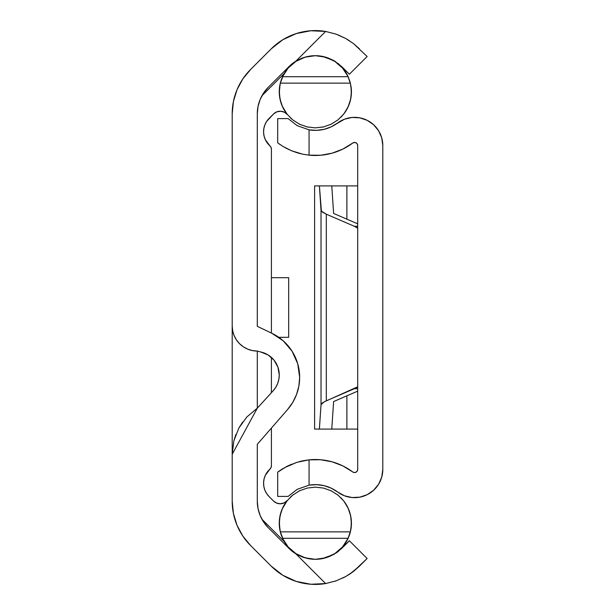 <?xml version="1.0" encoding="UTF-8"?>
<svg xmlns="http://www.w3.org/2000/svg" width="615" height="615" viewBox="0 0 615 615"><rect width="100%" height="100%" fill="white"/><g stroke="black" fill="none" stroke-linecap="round" stroke-linejoin="round"><path stroke-width="0.92" d="M257.293 444.307L287.651 409.429L257.293 444.307L257.293 501.133L257.293 444.307L287.651 409.429L292.778 402.356L296.553 394.476L298.875 386.059L299.659 377.356A48.846 48.846 0 0 1 287.651 409.429A48.846 48.846 0 0 0 287.674 409.405M242.748 79.028A62.753 62.753 0 0 1 242.787 78.974L250.574 69.495L271.192 48.877L250.574 69.495L242.771 79.004L236.967 89.852L233.4 101.629L232.193 113.867L232.193 325.95L232.678 330.847L234.1 335.559L236.421 339.895L239.543 343.7L243.348 346.822L247.691 349.143L252.396 350.573L257.293 351.057A36.085 36.085 0 0 0 260.683 351.957L268.063 354.924L274.036 360.175L277.918 367.124L279.256 374.966A23.531 23.531 0 0 0 260.683 351.957A23.531 23.531 0 0 1 279.256 374.966L278.856 379.286L277.673 383.468L275.735 387.35L273.114 390.817L257.293 408.176L246.815 416.978L238.874 428.032L233.892 440.732L232.193 454.293L232.193 113.867A62.753 62.753 0 0 1 250.574 69.495A62.753 62.753 0 0 0 250.543 69.518M257.293 113.867L257.293 326.327L257.293 113.867A37.653 37.653 0 0 1 268.325 87.245L288.942 66.628A37.338 37.338 0 0 1 295.9 61.154A37.338 37.338 0 0 0 288.942 66.628L268.325 87.245L263.643 92.95L260.16 99.461L258.016 106.526L257.293 113.867M257.262 351.057A25.1 25.1 0 0 0 257.293 351.057A36.085 36.085 0 0 0 260.683 351.957A36.085 36.085 0 0 1 257.293 351.057L257.293 408.176L273.114 390.817A23.531 23.531 0 0 0 279.256 374.966A23.531 23.531 0 0 1 273.137 390.802M261.929 519.237L284.268 541.569L261.929 519.237A37.653 37.653 0 0 0 268.325 527.755A37.653 37.653 0 0 1 257.293 501.133L258.016 508.474L260.16 515.539L263.643 522.05L268.325 527.755L288.942 548.372A37.338 37.338 0 0 0 295.9 553.846L302.057 556.867L310.667 559.02M250.574 545.505A62.753 62.753 0 0 1 232.193 501.133L232.193 454.293L232.193 501.133L233.4 513.371L236.967 525.149L242.771 535.996L250.574 545.505L271.192 566.123L250.574 545.505L242.771 535.996A62.753 62.753 0 0 1 242.748 535.973M268.309 87.253A37.653 37.653 0 0 0 261.929 95.763L284.268 73.431L261.929 95.763M322.16 558.681L323.405 558.428M333.684 554.499L322.052 558.704L315.38 559.312M286.39 501.433L287.451 500.333A36.085 36.085 0 0 0 282.562 538.31L288.12 546.912L295.877 553.608L305.201 557.859L315.341 559.312A36.085 36.085 0 0 1 282.562 538.302L280.655 533.167L279.556 527.855L279.433 519.69L280.063 515.654L282.662 507.921L286.936 500.971L292.663 495.16L299.543 490.785L307.239 488.064L315.341 487.142L323.452 488.064L331.139 490.785L338.027 495.16L343.754 500.971L348.021 507.921L350.627 515.654L351.257 519.69L351.134 527.855L350.035 533.159L348.128 538.302A36.085 36.085 0 0 1 315.341 559.312L321.999 558.712L333.653 554.515L338.181 551.509L349.366 540.754L341.748 548.372L333.653 554.515L321.999 558.712L315.334 559.312L308.599 558.697L302.026 556.852L295.9 553.846A37.338 37.338 0 0 1 288.942 548.372L268.325 527.755M349.904 573.98L359.498 566.123L367.117 558.505L349.366 540.754L367.117 558.505L353.587 571.335L345.707 576.539L336.167 580.837L325.612 583.566A62.446 62.446 0 0 1 271.192 566.123L282.823 575.279L296.292 581.436L310.829 584.25L325.612 583.566L295.9 553.846A37.338 37.338 0 0 1 288.942 548.372M336.151 580.844L345.668 576.555L349.781 574.056M334.975 581.244L336.051 580.883M232.193 113.867L232.193 120.502M232.193 453.655L232.193 462.388M232.193 494.498L232.193 501.133M305.417 57.034L308.599 56.303L302.026 58.148L295.9 61.154L325.612 31.434L310.829 30.75L296.292 33.564L282.823 39.721L271.192 48.877A62.446 62.446 0 0 1 325.612 31.434L336.136 34.148L345.668 38.445L353.564 43.65L359.498 48.877L353.587 43.665L345.707 38.461L337.873 34.794M353.571 43.657L367.117 56.495L349.366 74.246L338.181 63.491M323.436 56.572L321.999 56.288M288.942 66.628A37.338 37.338 0 0 1 295.9 61.154L302.057 58.133L308.645 56.296L315.418 55.688L322.052 56.296L333.684 60.501L341.748 66.628L349.366 74.246L367.117 56.495L353.564 43.65L345.668 38.445L349.528 40.775M296.292 581.436L310.829 584.25M299.659 377.356A48.846 48.846 0 0 0 271.853 333.276A48.846 48.846 0 0 1 299.659 377.356L297.737 363.796L292.125 351.303L283.269 340.856L271.853 333.276L257.293 326.327M296.292 33.564L282.823 39.721L271.192 48.877M236.967 89.852L233.4 101.629M345.668 38.445L336.136 34.148L325.612 31.434L336.167 34.163M302.026 58.148L295.9 61.154L302.057 58.133L308.645 56.296L315.418 55.688L322.052 56.296L333.684 60.501L341.748 66.628M315.295 55.688L311.336 55.904M321.937 56.273L320.292 56.019M315.38 55.688L315.341 55.688A36.085 36.085 0 0 1 348.128 76.698L350.035 81.833L351.134 87.145L351.257 95.31L350.627 99.346L348.021 107.079L343.754 114.029L338.027 119.84L331.139 124.215L323.452 126.936L315.341 127.859L307.239 126.936L299.543 124.215L292.663 119.84L286.936 114.029L282.662 107.079L280.063 99.346L279.433 95.31L279.556 87.145L280.655 81.841L282.562 76.698A36.085 36.085 0 0 1 315.341 55.688L305.201 57.141L295.877 61.392L288.12 68.088L282.562 76.698A36.085 36.085 0 0 0 287.451 114.667L285.391 112.806M335.506 61.6L333.653 60.485M336.566 552.693L338.204 551.494M315.472 559.312L319.047 559.127M302.096 556.883L304.102 557.582M345.684 576.547L342.878 578.015M282.562 538.302L280.309 531.867L350.381 531.867L351.426 523.772L350.627 515.654L348.021 507.921L343.754 500.971L338.027 495.16L331.139 490.785L323.452 488.064L315.341 487.142L307.239 488.064L299.543 490.785L292.663 495.16L286.936 500.971L282.662 507.921L280.063 515.654L279.264 523.772L280.309 531.867L350.381 531.867L348.128 538.302L282.562 538.302L348.128 538.302L342.57 546.912L334.814 553.608L325.489 557.859L315.341 559.312L308.599 558.697L302.026 556.852L295.9 553.846L325.612 583.566L336.167 580.837L345.707 576.539L353.587 571.335L350.504 573.572M353.587 571.335L359.491 566.131M325.612 31.434L295.9 61.154M232.77 509.62L232.278 504.4M232.508 107.61L232.77 105.38M290.588 349.013L283.269 340.856M277.918 367.124L279.256 374.966M257.293 408.176L232.193 454.293L232.193 325.95A25.1 25.1 0 0 0 257.293 351.057L257.293 408.176L246.815 416.978M242.61 422.105L238.874 428.032M235.906 434.428L233.892 440.732M239.543 343.7L243.348 346.822M232.193 325.95A25.1 25.1 0 0 0 234.1 335.559M239.519 343.677A25.1 25.1 0 0 0 252.427 350.581M288.673 277.688L271.415 277.688L288.673 277.688L288.673 337.312L288.673 277.688M278.779 337.312L288.673 337.312L278.779 337.312M287.428 500.356A9.417 9.417 0 0 1 280.179 503.77L276.573 503.055L273.521 501.017L269.086 496.574L266.672 493.614L264.904 490.224L263.858 486.55L263.581 482.744L264.073 478.954L265.319 475.341L271.007 467.646L271.415 465.724L271.415 428.086L271.415 465.724A4.705 4.705 0 0 1 269.847 469.23A18.827 18.827 0 0 0 269.086 496.574L273.521 501.017A9.417 9.417 0 0 0 280.179 503.77L284.199 502.87L287.451 500.333M348.897 536.495A36.085 36.085 0 0 0 343.977 501.263L343.754 500.979M331.823 491.124L330.493 490.478M343.754 114.021L343.977 113.737A36.085 36.085 0 0 0 351.134 87.145M330.501 124.522L331.685 123.946M298.998 123.946L300.189 124.522M292.655 119.833L299.543 124.215L307.239 126.936L315.341 127.859L323.452 126.936L331.139 124.215L338.027 119.84L343.754 114.029L348.021 107.079L350.627 99.346L351.426 91.228L350.381 83.133L280.309 83.133L279.264 91.228L280.063 99.346L282.662 107.079L286.936 114.029L292.663 119.84M300.189 490.478L299.005 491.054M283.415 540.047L280.24 531.591M279.986 530.422L279.287 521.735M279.533 518.76L281.232 511.465M282.177 509.012L287.236 500.602M271.415 392.685L271.415 357.423L271.415 392.685M273.521 113.983L269.086 118.426A18.827 18.827 0 0 0 269.847 145.77A4.705 4.705 0 0 1 271.415 149.276L271.415 333.069L271.415 149.276L271.007 147.354L265.319 139.659L264.073 136.046L263.581 132.256L263.858 128.45L264.904 124.776L266.672 121.386L273.521 113.983L276.788 111.861L280.64 111.238L284.407 112.238L287.451 114.667A9.417 9.417 0 0 0 273.521 113.983L276.65 111.915M287.236 114.398L282.177 105.988M281.232 103.535L279.533 96.24M279.287 93.265L279.986 84.578M280.24 83.409L283.415 74.953M286.352 544.706L288.989 547.873M293.417 551.886L296.615 554.069M302.534 556.959L305.624 557.974M325.373 557.89L328.548 556.813M334.614 553.738L337.919 551.378M342.332 547.181L345.015 543.76M347.921 538.74L350.658 530.637M351.165 527.609L351.38 521.351M351.057 518.038L349.62 511.941M348.544 509.074L344.631 502.148M283.815 503.039L283.292 503.239M266.672 493.614L266.264 492.969M277.834 111.523L279.994 111.23M281.824 111.369L283.999 112.038M344.631 112.853L348.544 105.926M349.62 103.059L351.057 96.962M351.38 93.649L351.165 87.392M350.658 84.363L347.921 76.26M345.015 71.24L342.332 67.819M337.919 63.622L334.614 61.262M328.548 58.187L325.373 57.11M305.624 57.026L302.534 58.041M296.615 60.931L293.417 63.114M288.989 67.127L286.352 70.294M282.562 76.698L280.309 83.133L350.381 83.133L348.128 76.698L282.562 76.698L348.128 76.698L342.57 68.088L334.814 61.392L325.489 57.141L315.341 55.688M290.303 497.243L292.525 495.275M315.341 487.142L323.536 488.087M340.756 497.604L343.862 501.117M292.517 119.725L290.303 117.757M343.862 113.883L340.764 117.388M323.536 126.913L315.341 127.859M338.396 495.459L337.274 494.568L338.396 495.459M292.294 495.459L293.409 494.575L292.294 495.459M300.381 490.393L298.875 491.116M306.531 126.767L308.369 127.182M298.867 123.876L300.381 124.607M299.812 124.345L299.113 124.007M324.167 126.767L323.405 126.944M338.396 119.541L337.281 120.425L338.396 119.541M330.309 124.607L331.816 123.884M322.106 127.22L324.151 126.767M289.565 149.899L283.1 146.501L291.564 150.767L296.899 152.681L291.579 150.775L302.811 154.204L291.564 150.767L283.092 146.501L277.688 142.841L277.688 118.603L288.135 118.603L297.199 125.66L309.068 129.842L309.068 155.157L302.818 154.204L309.068 155.157L320.63 155.249L332.015 153.204L342.824 149.099L352.687 143.072A62.446 62.446 0 0 1 309.068 155.157L309.068 129.842A37.338 37.338 0 0 0 337.673 122.954A28.244 28.244 0 0 1 382.807 145.586L381.738 137.875L378.602 130.757L373.636 124.76L367.224 120.34L359.852 117.849L352.08 117.457L344.5 119.202L331.201 126.836L324.082 129.335L316.602 130.349L309.068 129.842L297.199 125.66L288.135 118.603L297.23 125.683M354.294 142.465L355.977 142.78L357.238 143.941L357.707 145.586L357.707 469.414L357.707 145.586A3.137 3.137 0 0 0 352.687 143.072L354.747 142.457M382.807 145.586L382.807 469.414A28.244 28.244 0 0 1 337.673 492.046L344.5 495.798L352.08 497.543L359.852 497.151L367.224 494.66L373.636 490.24L378.602 484.243L381.738 477.125L382.807 469.414L382.807 145.586M324.082 485.666L316.602 484.651L309.068 485.158L309.068 459.843L296.899 462.319L309.068 459.843A62.446 62.446 0 0 1 352.687 471.928L342.824 465.901L332.015 461.796L320.63 459.751L309.068 459.843L302.818 460.796L309.068 459.843L309.068 485.158L297.23 489.317L288.135 496.397L277.688 496.397L288.135 496.397L297.23 489.317L309.068 485.158A37.338 37.338 0 0 1 337.673 492.046L331.201 488.164L324.082 485.666L331.201 488.164M277.688 472.159L278.334 471.674L277.688 472.159L277.688 496.397L277.688 472.159L286.928 466.37L296.891 462.319L286.921 466.37L291.572 464.233M280.194 470.36L278.334 471.682M357.707 469.414A3.137 3.137 0 0 1 352.687 471.928L354.294 472.535L355.977 472.22L357.238 471.059L357.707 469.414M279.218 143.964L280.186 144.633M342.824 465.901L332.015 461.796M337.673 122.954L331.201 126.836M309.068 485.158L297.199 489.34M302.811 460.796L299.213 461.65M296.891 462.319L284.33 467.769M279.448 470.875L283.1 468.499M288.135 118.603L277.688 118.603L277.688 142.841L278.334 143.326M296.899 152.681L301.181 153.842M302.818 154.204L309.068 155.157M283.092 146.501L286.921 148.63M321.03 404.678L319.393 429.093L314.603 429.093L314.603 185.907L319.393 185.907L321.03 210.322L321.03 404.678L322.452 402.887L326.311 400.811L326.311 214.189L322.452 212.114L321.03 210.322L321.03 404.678L324.105 401.872L357.707 386.789A31.38 21.794 90 0 1 354.286 388.734L357.707 388.734L354.286 388.734L326.311 400.811L326.311 214.189L354.286 226.266L326.311 214.189L321.414 211.168L319.393 185.907L314.603 185.907L314.603 429.093L319.393 429.093L321.03 404.678M357.707 228.211L354.286 226.266L357.707 226.266L354.286 226.266A31.38 21.794 90 0 1 357.707 228.211M357.707 223.845L333.622 213.443L331.769 185.907L333.622 213.443L357.707 223.845M333.622 401.557L357.707 391.155L333.622 401.557L331.769 429.093L346.891 429.093L346.891 395.822L346.891 429.093L357.707 429.093L319.393 429.093L331.769 429.093L333.622 401.557M346.891 219.178L346.891 185.907L319.393 185.907L346.891 185.907L346.891 219.178M357.707 185.907L346.891 185.907L357.707 185.907"/></g></svg>
